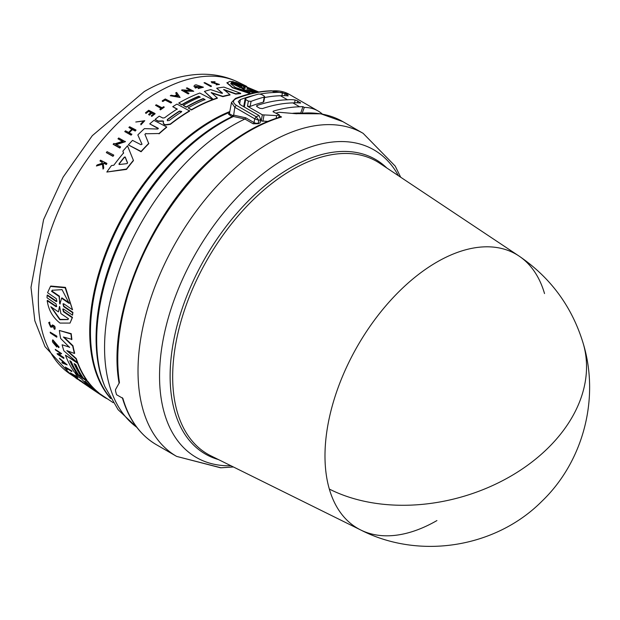 <?xml version="1.0" encoding="UTF-8"?>
<svg xmlns="http://www.w3.org/2000/svg" width="620" height="620" viewBox="0 0 620 620"><rect width="100%" height="100%" fill="white"/><g stroke="black" fill="none" stroke-linecap="round" stroke-linejoin="round"><path stroke-width="0.93" d="M436.922 520.567A158.302 91.396 -60 0 1 360.755 529.999A158.302 91.396 -60 0 1 329.321 489.056A158.302 91.396 -60 0 1 436.922 262.058A158.302 91.396 -60 0 1 518.948 255.998L518.948 255.998A158.302 91.396 -60 0 1 544.523 293.562M360.755 529.999L210.854 455.808A169.004 97.573 120 0 1 172.67 376.735A169.004 97.573 120 0 1 292.175 169.748A169.004 97.573 120 0 1 379.742 163.277L518.948 255.998C550.746 277.675 572.206 306.939 583.319 343.798C599.804 398.614 583.257 461.606 541.919 501.247C495.574 547.886 419.221 559.984 360.755 529.999M119.133 383.346C106.686 316.425 149.451 213.203 212.389 157.666C234.988 137.252 257.757 123.659 280.705 116.878L281.558 117.009A186.512 107.678 120 0 0 249.651 130.905A186.512 107.678 120 0 0 213.303 157.79A186.512 107.678 120 0 0 119.443 382.532L115.514 389.608L115.483 390.724A186.512 107.678 120 0 0 116.552 394.708L122.876 398.358A186.512 107.678 120 0 0 156.395 444.711L176.646 456.405A186.512 107.678 120 0 1 233.546 169.485A186.512 107.678 120 0 1 269.901 142.592A186.512 107.678 120 0 1 363.149 133.354L395.219 166.114L400.698 177.243M254.246 95.309A188.41 108.779 -60 0 0 240.413 99.588L238.251 101.626L240.459 104.811L259.028 115.537L260.679 119.505L260.051 122.907A181.559 104.826 120 0 0 258.137 123.737L253.154 123.783L244.931 119.032L233.469 116.49L231.903 116.692L228.478 114.103L229.516 113.134M229.671 112.313A172.616 99.657 120 0 0 212.521 120.815A172.616 99.657 120 0 0 105.26 256.424A172.616 99.657 120 0 0 110.143 397.606M229.702 112.15A172.616 99.657 120 0 0 212.373 120.73A172.616 99.657 120 0 0 104.982 256.688A172.616 99.657 120 0 0 110.298 397.87M56.126 301.483L47.136 295.345L47.422 294.996L56.412 301.134L56.126 301.483L56.901 301.421L56.304 298.677L47.57 292.702L50.468 286.417L65.139 287.757L72.548 309.783L63.814 303.815L63.031 303.885L63.651 306.613L72.641 312.744L72.54 315.169L63.542 309.039L62.775 309.093L63.465 311.752L72.215 317.696L70.037 323.082L60.001 323.074C52.87 317.579 48.593 310.116 47.182 300.685L55.932 306.629L56.203 306.288L47.461 300.344L47.182 300.685M50.468 286.417L50.763 286.045L65.449 287.378L72.548 309.783M63.194 303.746L63.93 306.264L72.92 312.395L72.54 315.169M62.938 308.962L63.744 311.411L72.486 317.355L70.037 323.082M99.425 393.475L101.401 394.793A171.035 98.751 120 0 0 102.874 395.808L113.142 402.651M69.587 347.44L60.675 338.52A170.469 98.425 -60 0 1 59.357 330.468L71.23 333.669A171.035 98.751 120 0 0 71.897 339.373L63.387 337.017L72.718 346.061A171.415 98.968 120 0 0 74.431 353.462L66.805 350.618L76.035 358.856A171.415 98.968 120 0 0 77.376 362.646L63.891 350.858A170.469 98.425 -60 0 1 62.108 344.79L69.603 347.208M64.232 337.296L72.966 345.751A171.035 98.751 120 0 0 74.671 353.168L74.431 353.462M67.789 350.99L76.276 358.562A171.035 98.751 120 0 0 77.609 362.351L77.376 362.646M62.108 344.79L69.642 347.161M89.179 386.64L89.179 386.64A170.802 98.611 -60 0 1 81.747 379.053L77.469 376.216A170.469 98.425 -60 0 1 75.229 373.349L87.66 381.153A171.035 98.751 120 0 0 98.968 392.964L99.239 393.708L92.543 389.166M92.403 389.081L88.195 386.407A170.469 98.425 -60 0 1 85.475 384.284L87.606 385.245M70.323 361.072A170.314 98.332 120 0 0 77.454 373.736L74.338 372.108A170.469 98.425 -60 0 1 65.433 355.167L77.616 363.274A171.415 98.968 120 0 0 86.537 380.207L83.312 378.068A171.167 98.82 -60 0 1 75.896 364.777L74.098 363.584A171.027 98.743 120 0 0 81.522 376.875L78.655 374.976A170.802 98.619 -60 0 1 71.238 361.677L69.804 360.724A170.694 98.549 120 0 0 77.221 374.023M65.433 355.167L77.849 362.979A171.035 98.751 120 0 0 86.769 379.913L86.537 380.207M74.617 363.932A170.647 98.526 120 0 0 81.755 376.588L81.522 376.875M57.668 346.471L53.537 341.248L55.777 345.51A169.833 98.053 -60 0 1 55.312 344.069L55.947 344.488A169.888 98.084 120 0 0 56.761 346.991L52.77 342.302A169.64 97.945 120 0 1 52.398 341.078L52.816 339.822L59.156 347.123L58.536 347.634L57.908 346.169M53.684 341.132L55.211 344.41M55.312 344.069L56.188 344.193A169.508 97.867 120 0 0 57.001 346.696L56.761 346.991M57.087 353.578L57.916 354.129L60.14 353.106L55.544 350.044A169.64 97.945 -60 0 1 55.273 349.385L61.613 353.601L58.97 354.826L63.434 357.794A170.136 98.224 120 0 0 63.728 358.422L57.381 354.206A169.64 97.945 -60 0 1 57.087 353.578L58.148 353.834L60.373 352.811M55.273 349.385L61.613 353.601M59.21 354.539L63.666 357.5A169.756 98.007 120 0 0 63.961 358.128L63.728 358.422M59.419 358.19L67.177 364.878L59.419 358.19A169.64 97.945 -60 0 0 59.83 358.926L62.473 361.212A169.81 98.038 -60 0 0 63.535 362.987L62.116 362.072L63.775 362.692M74.873 377.185L81.142 380.905A169.756 98.007 120 0 0 83.274 382.61L83.041 382.904A170.136 98.224 -60 0 1 80.902 381.199L74.873 377.185A169.663 97.96 -60 0 0 77.012 378.897L77.547 379.254A169.709 97.983 120 0 1 75.849 377.906L78.298 379.541A169.895 98.092 -60 0 0 79.996 380.882L80.732 381.37A169.958 98.123 120 0 1 79.035 380.029L80.732 381.37M52.932 325.787L51.956 327.166L50.623 327.065L48.686 322.617L49.732 322.106L49.786 323.361L49.476 322.423M48.686 322.617L49.732 322.106M49.453 323.369L50.755 325.942L51.599 325.988M54.591 329.042C55.699 327.197 54.948 325.833 52.359 324.942L52.111 325.26C54.7 326.151 55.444 327.515 54.343 329.352L54.211 328.081M74.873 375.581L75.617 375.627A169.756 98.007 120 0 0 77.818 377.89L77.585 378.185A170.136 98.224 -60 0 1 75.384 375.914L74.873 375.581A170.097 98.208 120 0 0 75.772 376.534L70.254 372.86A169.663 97.96 -60 0 0 70.688 373.317L76.214 376.983A170.097 98.208 -60 0 0 77.074 377.844L77.585 378.185M70.254 372.86L74.919 375.519M67.239 368.582A169.33 97.766 120 0 0 67.735 369.195L67.502 369.489A169.709 97.983 -60 0 1 66.278 367.947L71.711 371.55A170.136 98.224 120 0 1 71.316 371.031L65.278 367.024A169.663 97.96 -60 0 0 66.906 369.094L67.502 369.489M65.278 367.024L71.548 370.745A169.756 98.007 120 0 0 71.943 371.264L71.711 371.55M50.181 332.165L56.753 336.094A169.756 98.007 120 0 0 56.916 336.877L56.676 337.187L50.344 332.956A169.64 97.945 -60 0 1 50.181 332.165L56.505 336.397A170.136 98.224 120 0 0 56.676 337.187M113.708 155.039L113.708 155.403A169.779 98.022 120 0 0 112.964 156.341L106.315 152.605A169.663 97.96 -60 0 1 107.058 151.667L113.708 155.039A170.159 98.239 -60 0 0 112.964 155.976L106.315 152.605M144.894 134.245L148.769 143.646A171.035 98.751 120 0 0 141.104 151.768L128.34 144.902A170.469 98.425 -60 0 1 132.517 140.376L140.988 144.708L142.019 144.103M141.995 144.305L137.834 134.928A170.469 98.425 -60 0 1 144.429 128.619L157.612 129.045L158.216 128.247L149.738 123.884A170.469 98.425 -60 0 1 153.923 120.358L166.695 126.945A171.415 98.968 120 0 0 159.038 133.517L145.94 133.765L159.038 133.517M158.348 128.673L149.738 123.884M166.695 126.945L166.695 127.263A171.035 98.751 120 0 0 159.038 133.843M163.525 121.497L162.494 120.908L158.201 121.032L155.085 119.412A170.469 98.425 -60 0 1 159.216 116.165L162.797 118.009L164.595 117.792A170.802 98.611 -60 0 1 177.219 109.004L172.74 106.686A170.469 98.425 -60 0 1 176.971 104.09L189.743 111.003A171.035 98.751 120 0 0 170.337 124.349L165.362 125.046L163.905 124.294L163.215 122.814M162.494 121.218L158.201 121.35L155.085 119.412M177.219 109.314L172.74 106.686M133.401 160.332L133.401 160.689A171.035 98.751 120 0 0 126.488 169.407L106.826 172.042A170.469 98.425 -60 0 1 111.476 165.563L113.817 165.238A170.585 98.487 -60 0 1 123.574 152.908L122.861 151.164A170.469 98.425 -60 0 1 127.511 145.816L133.401 160.332A171.415 98.968 120 0 0 126.488 169.035L106.826 172.042M123.574 153.256L122.861 151.164M125.364 141.375L115.855 144.437L120.528 146.824A170.159 98.239 120 0 0 119.784 147.684L113.134 144.297A169.663 97.96 -60 0 1 113.879 143.437L114.747 143.871L122.783 141.267L117.971 138.803A169.663 97.96 -60 0 1 118.722 137.981L125.364 141.717L115.855 144.785M120.528 146.824L120.528 147.173A169.779 98.022 120 0 0 119.784 148.033L113.134 144.297M122.783 141.608L117.971 138.803M131.827 134.059A170.136 98.224 120 0 0 131.083 134.827L124.76 131.587L131.083 135.16A169.756 98.007 120 0 1 131.827 134.393L129.014 132.618A169.927 98.107 120 0 1 132.393 129.262L135.207 130.712A170.136 98.224 -60 0 1 135.958 129.983L135.958 130.308A169.756 98.007 120 0 0 135.207 131.037L132.393 129.596A169.547 97.89 120 0 0 129.231 132.734M132.021 129.402L128.89 127.464A169.663 97.96 -60 0 1 129.642 126.736L135.958 129.983M155.047 113.53L155.047 113.848A169.756 98.007 120 0 0 151.776 116.405L151.241 115.808A170.097 98.208 -60 0 1 153.83 113.785L151.947 112.809A169.958 98.123 120 0 0 149.358 114.84L148.583 114.436A169.895 98.092 -60 0 1 151.172 112.414L148.599 111.081A169.709 97.983 120 0 0 146.01 113.111L145.452 112.825A169.663 97.96 -60 0 1 148.73 110.267L155.047 113.53A170.136 98.224 -60 0 0 151.776 116.087L151.241 115.808M153.83 114.096L151.947 113.127A169.57 97.906 120 0 0 149.358 115.157L148.583 114.436M151.172 112.724L148.599 111.399A169.322 97.758 120 0 0 146.01 113.429L145.452 112.825M103.742 167.695A170.136 98.224 120 0 0 103.029 168.702L102.44 163.897L96.387 165.997L102.44 164.277L103.029 169.09A169.756 98.007 120 0 1 103.742 168.074L103.253 163.742A169.95 98.123 -60 0 1 103.858 162.913L106.299 164.145A170.136 98.224 -60 0 1 106.857 163.378L106.857 163.758A169.756 98.007 120 0 0 106.299 164.525L103.858 163.292A169.57 97.906 120 0 0 103.292 164.067M102.354 163.564L102.215 162.463L99.975 160.96A169.663 97.96 -60 0 1 100.541 160.192L106.857 163.378M143.848 121.024L135.78 122L144.778 120.699L140.91 124.527L140.779 123.907L140.91 124.527M144.778 120.699L140.91 124.853M164.161 106.981L164.161 107.299A169.756 98.007 120 0 0 160.41 109.895L159.875 109.306A170.097 98.208 -60 0 1 161.324 108.291L155.535 105.299A169.663 97.96 -60 0 1 156.286 104.78L162.076 107.772A170.097 98.208 120 0 1 163.626 106.71L164.161 106.981A170.136 98.224 -60 0 0 160.41 109.585L159.875 109.306M161.324 108.601L155.535 105.299M171.624 102.223L171.624 102.54A169.756 98.007 120 0 0 170.857 102.998L165.16 100.06A169.33 97.766 120 0 0 162.866 101.486L162.239 101.161L162.866 101.168A169.709 97.983 -60 0 1 165.16 99.742L170.857 102.688A170.136 98.224 120 0 1 171.624 102.223L165.3 98.96A169.663 97.96 -60 0 0 162.239 100.851M212.528 99.642L212.528 99.959A171.035 98.751 120 0 0 191.502 109.973L188.131 107.911A171.167 98.82 -60 0 1 205.019 99.533L203.143 98.557A171.027 98.743 120 0 0 186.256 106.942L183.249 105.392A170.802 98.619 -60 0 1 200.144 97.007L198.64 96.232A170.694 98.549 120 0 0 181.745 104.617L178.731 103.059A170.469 98.425 -60 0 1 199.756 93.054L212.528 99.642A171.415 98.968 120 0 0 191.502 109.655L188.131 107.911M205.019 99.843L203.143 98.874A170.647 98.526 120 0 0 186.256 107.252L183.249 105.392M200.144 97.325L198.64 96.549A170.314 98.332 120 0 0 181.745 104.927L178.731 103.059M214.412 83.537L216.806 83.522L211.978 82.832L211.188 81.731L215.086 81.763L212.699 82.739M214.412 83.204L211.188 81.731M219.472 84.483L216.124 84.831L219.472 84.483L212.203 81.933M250.279 93.728L232.547 87.784L226.951 82.941L230.028 81.298L239.266 85.971L241.226 86.257L231.717 81.453L233.446 81.763L245.303 87.249M251.03 93.543L232.547 87.435L226.951 82.592M246.822 89.691L253.224 93.039M255.029 92.659L250.503 90.288M250.906 90.574L252.851 90.969L255.332 92.605M52.111 325.26L51.336 326.314L50.499 326.252L49.786 323.361L49.298 323.485M127.55 163.044L126.844 163.641L119.288 164.525L119.056 163.773A170.802 98.611 -60 0 1 124.31 157.139L125.24 157.007L127.573 162.897M169.221 120.505L167.338 120.737L167.338 119.536A171.027 98.743 -60 0 1 179.444 111.058L181.707 111.46L181.319 112.026A171.167 98.82 120 0 0 169.221 120.505M249.969 92.442L235.251 87.428L230.772 83.653L231.283 82.956L239.335 87.048L244.474 88.025L245.226 88.404L241.916 88.358L249.969 92.442M256.874 92.31L252.828 90.272L246.931 88.567L250.178 88.947L242.156 84.917L258.315 92.055M85.173 381.3L86.831 382.656A171.167 98.82 120 0 0 94 389.872L92.21 388.686A171.027 98.743 -60 0 1 85.033 381.471L84.909 381.222M59.644 306.435L60.884 313.565L68.51 318.742L67.929 319.594L59.815 319.711L50.809 306.737L58.435 311.906L59.481 306.512M51.297 307.071L60.078 319.385L68.022 319.478M51.545 291.315L52.266 290.284L62.047 289.633L69.177 303.405L61.613 298.22L59.892 304.048L59.117 296.507L51.545 291.315L51.832 290.951L59.404 296.143L59.117 296.507M60.28 303.792L59.892 304.048M59.551 303.296L59.404 296.143M59.838 302.947L60.171 303.699M61.613 298.22L61.899 297.856L69.471 303.048M52.413 290.098L51.832 290.951M58.435 311.906L59.683 306.388M85.614 381.587A170.647 98.518 120 0 0 90.691 386.841M63.752 362.305A169.454 97.836 120 0 0 64.054 362.801L64.542 362.979M249.139 89.179L250.178 88.947M257.734 92.155L245.35 86.521M239.335 87.048L231.283 83.32L230.795 83.84M248.581 92.101L241.916 88.358M239.335 87.404L244.474 88.397M181.683 111.616L179.444 111.367A170.647 98.518 120 0 0 167.338 119.846L167.338 120.737M127.55 163.122L125.24 157.364L124.31 157.495A170.423 98.394 120 0 0 119.056 164.137L119.056 164.494M178.142 96.774L177.08 95.216A169.454 97.836 120 0 0 175.561 95.999M62.93 361.599L65.317 363.646L63.821 363.088A169.841 98.053 -60 0 1 62.93 361.599M177.08 94.906L178.142 96.464L175.119 95.922A169.841 98.053 -60 0 1 177.08 94.906L177.08 95.216M47.136 295.345L47.019 297.786L56.017 303.916L56.691 306.582L55.932 306.629M102.68 396.134L90.396 387.95A170.469 98.425 -60 0 1 88.978 386.981L101.161 395.087A171.415 98.968 120 0 0 102.68 396.134A171.415 98.968 120 0 0 106.601 398.528L106.725 398.373M59.357 330.468L70.975 333.986A171.415 98.968 120 0 0 71.649 339.683M75.229 373.349L87.428 381.447A171.415 98.968 120 0 0 98.735 393.258L98.968 392.964M85.475 384.284L88.97 386.462M52.576 340.124L58.923 347.425M61.884 362.359A169.64 97.945 120 0 0 62.326 363.049L67.177 364.878M83.041 382.904L82.53 382.571A170.097 98.208 -60 0 1 80.832 381.222M52.715 326.058L52.243 326.81M52.7 326.074L53.963 328.391M55.234 328.879L54.343 329.352M82.15 382.276L88.257 386.454M247.225 90.001L249.186 90.28L253.704 92.938M254.223 92.83L249.186 90.28M255.874 92.496L252.851 90.969M244.892 87.249L235.654 82.313L258.734 91.985M241.226 86.606L241.629 86.56M148.769 143.321A171.415 98.968 120 0 0 141.104 151.427L128.34 144.902M144.925 134.408L145.94 133.44M141.995 144.243L137.834 134.928M210.637 89.606L221.534 93.248L222.433 93.047L216.674 88.226A170.469 98.425 -60 0 1 223.944 87.118L240.692 93.302A171.415 98.968 120 0 0 235.778 93.767L223.719 89.451L230.004 94.682A171.415 98.968 120 0 0 222.851 96.325L211.234 92.566L217.31 97.968A171.415 98.968 120 0 0 213.218 99.386L204.422 91.427A170.469 98.425 -60 0 1 210.637 89.606M189.743 110.693A171.415 98.968 120 0 0 170.337 124.031L165.362 124.728L163.905 123.977L163.215 122.497L163.525 121.187L162.494 120.908M163.184 123.124L163.215 122.497M195.323 87.761L193.928 86.211L194.75 85.18A169.64 97.945 120 0 1 196.013 84.793L203.445 87.226L198.16 88.598L198.323 88.009L201.988 87.056L195.385 86.35L195.781 87.048A169.833 98.053 -60 0 1 197.3 86.568L197.966 86.909A169.888 98.084 120 0 0 195.323 87.761L193.928 86.211M182.257 89.823L191.161 90.613L186.349 88.133A169.64 97.945 -60 0 1 187.1 87.839L193.742 91.264L184.233 90.846L188.906 93.256A170.136 98.224 120 0 0 188.162 93.581L181.513 90.156A169.64 97.945 -60 0 1 182.257 89.823M176.623 92.434L180.087 97.464L170.267 95.736A169.64 97.945 120 0 1 171.198 95.232L174.553 95.821A169.81 98.038 -60 0 1 176.878 94.612L175.692 92.892A169.64 97.945 -60 0 1 176.623 92.434M124.76 131.587A169.663 97.96 -60 0 1 125.511 130.82L128.642 132.424A169.895 98.092 -60 0 1 132.021 129.076L128.89 127.464M216.124 84.498L216.543 84.266C218.798 84.522 218.883 84.281 216.806 83.522L218.379 84.243M212.699 82.406L215.086 81.763M96.387 165.997A169.663 97.96 -60 0 1 97.115 164.951L102.354 163.184L102.215 162.091L99.975 160.96M135.78 122L143.856 120.861L140.779 123.907M204.763 82.623L211.412 86.04A170.136 98.224 120 0 0 210.668 86.188L204.019 82.778A169.64 97.945 -60 0 1 204.763 82.623M244.892 87.343L235.654 82.313M241.226 86.63L231.717 81.453M240.692 93.302L240.692 93.643A171.035 98.751 120 0 0 235.778 94.101L235.778 93.767M235.778 94.101L223.719 89.784M222.851 96.325L222.851 96.642A171.035 98.751 120 0 1 230.004 95.007L230.004 94.682M222.851 96.642L211.234 92.892M213.218 99.386L213.218 99.704A171.035 98.751 120 0 1 217.31 98.285L217.31 97.968M213.218 99.704L204.422 91.427M222.433 93.372L216.674 88.226M203.445 87.226L198.16 88.598M201.965 87.211L195.533 86.281M195.323 88.079A169.508 97.867 120 0 1 197.966 87.226L197.966 86.909M186.349 88.133L191.161 90.931M184.233 91.156L193.742 91.264M188.162 93.581L188.162 93.899A169.756 98.007 120 0 1 188.906 93.573L188.906 93.256M188.162 93.899L181.513 90.156M176.878 94.922L175.692 92.892M170.267 95.736L180.087 97.464M103.029 169.09L103.029 168.702M211.412 86.04L211.412 86.366A169.756 98.007 120 0 0 210.668 86.513L210.668 86.188M210.668 86.513L204.019 82.778M260.292 94.023A188.41 108.779 -60 0 1 274.854 92.496A76.128 43.95 -60 0 1 282.472 92.667L287.982 95.356L288.13 95.937A76.128 43.95 120 0 0 280.511 95.759A188.41 108.779 120 0 0 264.577 97.541M297.67 100.951L300.506 103.083A76.128 43.95 120 0 0 292.888 102.904A188.41 108.779 120 0 0 262.415 108.585L259.749 108.267L257.06 106.71L257.029 105.477A188.41 108.779 -60 0 1 287.51 99.797A76.128 43.95 -60 0 1 295.12 99.975L297.67 100.951L297.329 102.788M245.683 98.262L245.698 99.557L248.388 101.114L247.442 106.206L250.116 106.462A188.41 108.779 120 0 1 263.267 102.192L263.787 101.796L264.732 96.72L264.213 97.115L264.167 95.999L261.469 94.449L258.827 94.008A194.122 112.081 120 0 0 245.683 98.262L245.14 98.774L243.676 106.671M232.88 116.568L233.322 115.258L232.422 115.428L229.4 113.762L231.477 102.587M271.467 90.776L272.165 90.939A188.41 108.779 120 0 0 236.297 98.572L235.391 98.456L231.493 102.509L234.802 107.299L233.469 116.49A177.483 102.471 120 0 0 222.185 122.419A177.483 102.471 120 0 0 104.943 386.725L118.094 409.68L136.942 427.49M248.388 101.114L251.061 101.37A194.122 112.081 120 0 1 264.213 97.115L263.267 102.192M287.882 95.898L287.982 95.356L288.13 95.937M256.502 105.95L257.029 105.477L256.835 106.555M300.258 103.044L300.359 102.501L300.506 103.083M236.297 98.572C232.601 100.456 232.585 102.688 236.259 105.276L234.802 107.299L254.719 118.8L254.022 122.574A1.139 0.659 -60 0 1 253.231 123.744A1.139 0.659 -60 0 1 253.154 123.783M259.028 115.537A188.41 108.779 120 0 0 256.176 116.777L258.796 120.311L254.719 118.8L256.176 116.777L236.259 105.276M300.747 113.08L302.924 106.648L304.273 107.423L302.312 112.956M276.148 118.296L276.644 115.615A188.41 108.779 -60 0 1 279.271 114.793L273.226 111.887L273.203 111.182L273.094 111.794M273.226 111.887L273.203 111.182A188.41 108.779 120 0 1 299.623 106.787L292.888 102.904M278.783 117.451L279.271 114.793M280.511 95.759L287.51 99.797M247.442 106.206L262.353 114.816L261.214 120.931L267.739 121.412M276.644 115.615L262.353 114.816M271.506 90.776L289.276 94.364A76.128 43.95 120 0 0 272.165 90.939L274.854 92.496M322.353 114.088A76.128 43.95 120 0 0 318.076 110.988A76.128 43.95 120 0 0 304.273 107.423M302.924 106.648A76.128 43.95 120 0 0 299.623 106.787M300.669 113.034A181.559 104.826 120 0 0 292.81 113.29M261.214 120.931L260.493 120.513M275.853 113.181A186.512 107.678 120 0 1 279.225 112.282L296.631 113.77A186.512 107.678 120 0 1 342.906 121.667L363.149 133.354M279.124 115.607L281.558 117.009M329.321 489.056A158.518 113.204 -16.2 0 0 509.772 476.749A158.518 113.204 -16.2 0 0 583.319 343.798M398.42 175.724A177.591 102.533 120 0 0 285.123 158.666A177.591 102.533 120 0 0 250.511 184.272A177.591 102.533 120 0 0 159.983 363.855A177.591 102.533 120 0 0 230.965 465.76M233.918 115.181L245.791 117.823L244.931 119.032A181.559 104.826 120 0 0 232.95 125.302A181.559 104.826 120 0 0 115.901 280.217A181.559 104.826 120 0 0 136.772 427.273M157.488 92.388A168.516 97.294 120 0 0 48.267 238.041A168.516 97.294 120 0 0 70.169 374.015L44.997 346.627L34.821 320.749L31 287.362L43.578 219.658L63.124 177.119L92.279 135.695L144.274 91.551C163.316 80.422 182.621 74.648 202.19 74.237C215.086 74.113 227.207 76.818 238.568 82.344A168.516 97.294 120 0 0 157.488 92.388M386.818 167.997A170.113 98.216 120 0 0 290.408 167.826A170.113 98.216 120 0 0 170.12 376.17A170.113 98.216 120 0 0 218.472 459.575M104.943 386.725L104.292 385.121A176.32 101.796 -60 0 1 220.759 122.543A176.32 101.796 -60 0 1 231.903 116.692L232.422 115.428M229.819 111.53A172.538 99.611 120 0 0 211.722 120.419A172.538 99.611 120 0 0 89.722 331.731A172.538 99.611 120 0 0 110.709 398.606M285.014 93.651L284.65 95.627M281.922 95.658L282.472 92.667M294.601 102.788L295.12 99.975M250.116 106.462L251.061 101.37M245.791 117.823L254.022 122.574A3.046 1.302 -169.5 0 0 258.261 123.186L258.796 120.311L260.679 119.505M240.413 99.588L239.56 104.199M244.303 107.035L245.698 99.557M264.019 115.227L262.888 121.334M258.137 123.737L258.261 123.186M70.169 374.015L74.896 377.169M83.204 382.703L85.514 384.237M238.568 82.344L246.737 86.382M271.545 90.776C259.989 91.062 247.938 93.62 235.391 98.456M289.276 94.364L318.076 110.988M156.395 444.711C140.081 435.1 128.735 419.438 122.342 397.714M295.686 113.646L320.858 113.817L342.906 121.667M233.422 466.976L221.022 467.79L176.646 456.405L220.573 467.79L233.422 466.976"/></g></svg>
